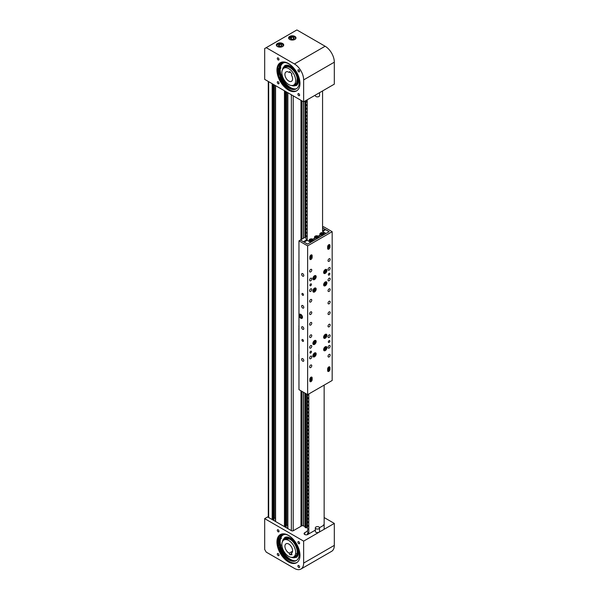<?xml version="1.0" encoding="UTF-8"?>
<svg xmlns="http://www.w3.org/2000/svg" width="599" height="599" viewBox="0 0 599 599"><rect width="100%" height="100%" fill="white"/><g stroke="black" fill="none" stroke-linecap="round" stroke-linejoin="round"><path stroke-width="0.9" d="M300.975 526.281L300.975 390.803M300.975 239.63L300.975 100.325M273.93 84.706L273.93 519.827L273.294 520.194M274.327 84.938L274.327 518.113L273.93 518.345M275.398 518.307L274.327 518.113M286.202 91.789L286.202 526.918L285.566 527.285M286.599 92.021L286.599 525.196L286.202 525.428M287.67 525.39L286.599 525.196M301.806 525.54L300.975 526.019M278.153 555.595A1.213 0.704 60 0 1 277.359 554.524A1.213 0.704 60 0 1 277.547 553.551A1.213 0.704 60 0 1 278.153 553.611A1.213 0.704 60 0 1 278.947 554.681A1.213 0.704 60 0 1 278.76 555.655A1.213 0.704 60 0 1 278.153 555.595M298.759 567.493A1.213 0.704 60 0 1 297.965 566.422A1.213 0.704 60 0 1 298.152 565.449A1.213 0.704 60 0 1 298.759 565.508A1.213 0.704 60 0 1 299.552 566.579A1.213 0.704 60 0 1 299.365 567.553A1.213 0.704 60 0 1 298.759 567.493M278.153 531.8A1.213 0.704 60 0 1 277.359 530.729A1.213 0.704 60 0 1 277.547 529.756A1.213 0.704 60 0 1 278.153 529.816A1.213 0.704 60 0 1 278.947 530.886A1.213 0.704 60 0 1 278.76 531.86A1.213 0.704 60 0 1 278.153 531.8M298.759 543.697A1.213 0.704 60 0 1 297.965 542.627A1.213 0.704 60 0 1 298.152 541.653A1.213 0.704 60 0 1 298.759 541.713A1.213 0.704 60 0 1 299.552 542.784A1.213 0.704 60 0 1 299.365 543.757A1.213 0.704 60 0 1 298.759 543.697M277.839 543.555L278.355 543.256A16.922 9.771 60 0 1 278.415 538.157M307.422 531.148L304.719 532.713A2.171 1.25 0 0 0 304.082 533.604A2.171 1.25 0 0 0 304.719 534.488A2.171 1.25 0 0 0 307.781 534.488L315.344 530.122M278.812 543.428A16.27 9.397 60 0 1 278.864 538.561M288.456 561.937A16.27 9.397 60 0 1 277.824 547.606A16.27 9.397 60 0 1 280.325 534.563A16.27 9.397 60 0 1 288.456 535.371A16.27 9.397 60 0 1 299.088 549.71A16.27 9.397 60 0 1 296.587 562.746A16.27 9.397 60 0 1 288.456 561.937M296.962 562.506A16.27 9.397 60 0 1 289.22 561.495A16.27 9.397 60 0 1 278.7 547.508A16.27 9.397 60 0 1 280.714 534.36M294.438 568.406L266.211 552.113L264.683 549.455L264.683 518.637L303.641 541.129L303.641 563.09A13.013 7.517 60 0 1 300.945 569.05A13.013 7.517 60 0 1 294.438 568.406M324.141 517.543L334.317 523.414L334.317 545.382A13.013 7.517 60 0 1 331.621 551.335L300.945 569.05M319.537 527.704L322.816 525.81A2.171 1.25 0 0 0 323.453 524.919M264.683 518.637L267.633 516.93L291.488 530.699A1.303 0.749 0 0 0 293.323 530.699L302.233 525.563M334.317 523.414L303.641 541.129M291.601 553.648L289.759 554.711L291.975 554.756L291.443 553.191A5.421 3.13 -120 0 0 291.473 553.177A5.421 3.13 -120 0 0 292.215 548.549A5.421 3.13 -120 0 0 286.052 543.78A5.421 3.13 -120 0 0 285.311 548.407A5.421 3.13 -120 0 0 289.235 553.147L292.567 551.222M282.541 548.347A9.764 5.638 -120 0 0 293.645 556.935A9.764 5.638 -120 0 0 294.978 548.609A9.764 5.638 -120 0 0 283.881 540.028A9.764 5.638 -120 0 0 282.541 548.347M289.759 554.711L289.235 553.147M282.226 542.14L284.705 537.55A11.501 6.641 60 0 1 288.823 537.37A11.501 6.641 60 0 1 297.606 547.194A11.501 6.641 60 0 1 296.198 557.459L290.987 557.31M280.804 546.041A14.533 8.393 -120 0 0 292.507 560.32A14.533 8.393 -120 0 0 295.412 560.761M284.959 534.301A14.533 8.393 -120 0 0 283.185 534.914A14.533 8.393 -120 0 0 281.051 537.273M280.422 539.115A14.533 8.393 -120 0 0 280.414 544.251M279.186 545.869L278.932 544.97L279.186 545.869M279.538 538.464L279.291 537.565L279.538 538.464M277.869 543.802L279.037 544.244A1.37 0.786 60 0 1 279.254 544.356A1.37 0.786 60 0 1 280.107 545.562A1.37 0.786 60 0 1 279.89 546.617A1.37 0.786 60 0 1 279.696 546.685A1.026 0.592 -120 0 0 279.546 546.73A1.026 0.592 -120 0 0 279.404 547.606A14.818 8.558 -120 0 0 288.276 559.541A14.818 8.558 -120 0 0 296.25 560.612A14.818 8.558 -120 0 0 298.624 549.103A14.818 8.558 -120 0 0 289.399 536.023A14.818 8.558 -120 0 0 281.433 534.952A14.818 8.558 -120 0 0 279.95 536.247A1.026 0.592 -120 0 0 280.13 537.468A1.37 0.786 60 0 1 280.242 539.22A1.37 0.786 60 0 1 279.291 538.95L278.221 537.977M278.355 543.256L279.808 543.802A1.37 0.786 60 0 1 280.025 543.907A1.37 0.786 60 0 1 280.871 545.112A1.37 0.786 60 0 1 280.654 546.176A1.37 0.786 60 0 1 280.459 546.236M280.16 546.468A1.026 0.592 -120 0 0 280.175 547.164A14.818 8.558 -120 0 0 289.047 559.099A14.818 8.558 -120 0 0 296.625 560.372M281.822 534.742A14.818 8.558 -120 0 0 280.714 535.806A1.026 0.592 -120 0 0 280.901 537.026A1.37 0.786 60 0 1 281.006 538.778L280.242 539.22M319.552 527.846L319.552 531.388A2.104 1.213 180 0 1 319.387 531.852A2.104 1.213 180 0 1 317.036 532.578A2.104 1.213 180 0 1 315.344 531.388L315.344 527.846A2.104 1.213 180 0 1 315.501 527.375A2.104 1.213 180 0 1 317.859 526.656A2.104 1.213 180 0 1 319.552 527.846A2.104 1.213 180 0 1 319.387 528.311A2.104 1.213 180 0 1 317.036 529.037A2.104 1.213 180 0 1 315.344 527.846M278.153 57.961A1.213 0.704 -120 0 0 277.547 57.901A1.213 0.704 -120 0 0 277.359 58.874A1.213 0.704 -120 0 0 278.153 59.945A1.213 0.704 -120 0 0 278.76 60.005A1.213 0.704 -120 0 0 278.947 59.031A1.213 0.704 -120 0 0 278.153 57.961M298.759 69.858A1.213 0.704 -120 0 0 298.152 69.798A1.213 0.704 -120 0 0 297.965 70.772A1.213 0.704 -120 0 0 298.759 71.843A1.213 0.704 -120 0 0 299.365 71.902A1.213 0.704 -120 0 0 299.552 70.929A1.213 0.704 -120 0 0 298.759 69.858M278.153 81.756A1.213 0.704 -120 0 0 277.547 81.696A1.213 0.704 -120 0 0 277.359 82.669A1.213 0.704 -120 0 0 278.153 83.74A1.213 0.704 -120 0 0 278.76 83.8A1.213 0.704 -120 0 0 278.947 82.827A1.213 0.704 -120 0 0 278.153 81.756M298.759 93.654A1.213 0.704 -120 0 0 298.152 93.594A1.213 0.704 -120 0 0 297.965 94.567A1.213 0.704 -120 0 0 298.759 95.638A1.213 0.704 -120 0 0 299.365 95.698A1.213 0.704 -120 0 0 299.552 94.724A1.213 0.704 -120 0 0 298.759 93.654M278.198 68.196A16.922 9.771 -120 0 0 278.82 73.744L278.265 74.066M294.895 36.412A3.691 2.126 0 0 0 290.882 35.955A3.691 2.126 0 0 0 288.606 37.924A3.691 2.126 0 0 0 289.684 39.429A3.691 2.126 0 0 0 293.705 39.886A3.691 2.126 0 0 0 295.981 37.924A3.691 2.126 0 0 0 294.895 36.412M282.623 43.502A3.691 2.126 0 0 0 278.61 43.038A3.691 2.126 0 0 0 276.334 45.007A3.691 2.126 0 0 0 277.412 46.512A3.691 2.126 0 0 0 281.433 46.969A3.691 2.126 0 0 0 283.709 45.007A3.691 2.126 0 0 0 282.623 43.502M279.254 73.827A16.27 9.397 60 0 1 278.655 68.526M296.962 90.651A16.27 9.397 60 0 1 289.22 89.64A16.27 9.397 60 0 1 278.7 75.654A16.27 9.397 60 0 1 280.714 62.506M288.456 63.516A16.27 9.397 -120 0 0 280.325 62.708A16.27 9.397 -120 0 0 277.824 75.744A16.27 9.397 -120 0 0 288.456 90.082A16.27 9.397 -120 0 0 296.587 90.891A16.27 9.397 -120 0 0 299.088 77.855A16.27 9.397 -120 0 0 288.456 63.516M303.641 101.86L334.317 84.152L334.317 62.184A13.013 7.517 -120 0 0 325.115 46.243L296.894 29.95L264.683 48.549L264.683 79.368L303.641 101.86L303.641 79.899A13.013 7.517 -120 0 0 294.438 63.958L266.211 47.665M289.235 72.501L289.759 71.543L291.975 74.051L291.443 75.01A5.421 3.13 60 0 1 292.215 80.536A5.421 3.13 60 0 1 291.473 81.322A5.421 3.13 60 0 1 286.539 78.948A5.421 3.13 60 0 1 285.311 72.704A5.421 3.13 60 0 1 286.052 71.925A5.421 3.13 60 0 1 289.235 72.501L290.141 71.977M294.978 83.673A9.764 5.638 -120 0 0 292.761 72.427A9.764 5.638 -120 0 0 283.881 68.166A9.764 5.638 -120 0 0 282.541 69.574A9.764 5.638 -120 0 0 284.765 80.813A9.764 5.638 -120 0 0 293.645 85.073A9.764 5.638 -120 0 0 294.978 83.673M282.226 70.278L284.705 65.688A11.501 6.641 60 0 1 293.128 68.331A11.501 6.641 60 0 1 298.527 79.248A11.501 6.641 60 0 1 296.198 85.605L290.987 85.447M284.667 62.513L283.185 63.06A14.533 8.393 -120 0 0 280.519 66.856M280.22 68.638A14.533 8.393 -120 0 0 280.242 71.101A14.533 8.393 -120 0 0 280.864 74.388M281.433 76.14A14.533 8.393 -120 0 0 296.108 88.824M279.044 67.253L279.351 68.181L279.044 67.253M279.718 75.219L280.025 76.148L279.718 75.219M277.831 67.934L278.962 68.75A1.37 0.786 -120 0 0 279.179 68.878A1.37 0.786 -120 0 0 279.77 68.9A1.37 0.786 -120 0 0 279.531 66.983A1.026 0.592 60 0 1 279.201 65.725A14.818 8.558 60 0 1 281.433 63.187A14.818 8.558 60 0 1 287.775 63.367A14.818 8.558 60 0 1 298.302 76.29A14.818 8.558 60 0 1 296.25 88.854A14.818 8.558 60 0 1 289.909 88.674A14.818 8.558 60 0 1 280.227 77.945A1.026 0.592 60 0 1 280.317 76.927A1.026 0.592 60 0 1 280.369 76.897A1.37 0.786 -120 0 0 280.437 76.867A1.37 0.786 -120 0 0 280.579 75.564A1.37 0.786 -120 0 0 279.441 74.448L278.303 74.239M279.77 68.9L280.534 68.458A1.37 0.786 -120 0 0 280.295 66.541A1.026 0.592 60 0 1 279.965 65.276A14.818 8.558 60 0 1 281.822 62.985M296.625 88.615A14.818 8.558 60 0 1 290.68 88.233A14.818 8.558 60 0 1 280.998 77.503A1.026 0.592 60 0 1 281.006 76.537M280.504 76.822L281.133 76.455A1.37 0.786 -120 0 0 281.208 76.425A1.37 0.786 -120 0 0 281.343 75.122A1.37 0.786 -120 0 0 280.212 73.999L278.82 73.744M315.344 95.106L315.344 95.66A2.104 1.213 0 0 0 318.256 96.783A2.104 1.213 0 0 0 319.552 95.66L319.552 92.673M278.602 46.175L280.534 46.475L281.957 45.659L281.433 44.543L279.501 44.244L278.086 45.06L278.602 46.175M280.953 46.235L279.089 46.25M279.613 46.333L279.501 44.244M281.433 45.958L281.433 44.543M291.518 37.205L290.305 38.126L291.069 39.19L293.061 39.347L294.281 38.426L293.51 37.355L291.518 37.205L291.219 39.205M293.36 39.115L291.661 39.234M293.51 39.002L293.51 37.355M305.063 526.761L305.048 393.154L305.048 526.514L300.975 525.061M305.048 101.051L305.048 237.279M307.422 527.607L306.898 527.816A0.884 0.509 0 0 0 305.872 527.809L305.101 527.449L305.101 393.191M305.101 237.241L305.101 101.021M305.063 237.264L305.063 101.044L305.086 237.256M305.086 393.176L305.063 527.397L305.063 393.169M305.707 527.801L305.707 393.536M302.72 273.668A1.52 0.876 -120 0 0 301.963 273.593A1.52 0.876 -120 0 0 301.731 274.814A1.52 0.876 -120 0 0 302.72 276.154A1.52 0.876 -120 0 0 303.483 276.229A1.52 0.876 -120 0 0 303.715 275.008A1.52 0.876 -120 0 0 302.72 273.668M302.72 293.51A1.086 0.629 -120 0 0 302.181 293.458A1.086 0.629 -120 0 0 302.016 294.326A1.086 0.629 -120 0 0 302.72 295.277A1.086 0.629 -120 0 0 303.266 295.337A1.086 0.629 -120 0 0 303.431 294.468A1.086 0.629 -120 0 0 302.72 293.51M302.72 305.557A1.52 0.876 -120 0 0 301.963 305.475A1.52 0.876 -120 0 0 301.731 306.695A1.52 0.876 -120 0 0 302.72 308.036A1.52 0.876 -120 0 0 303.483 308.111A1.52 0.876 -120 0 0 303.715 306.89A1.52 0.876 -120 0 0 302.72 305.557M302.72 326.807A1.52 0.876 -120 0 0 301.963 326.732A1.52 0.876 -120 0 0 301.731 327.952A1.52 0.876 -120 0 0 302.72 329.285A1.52 0.876 -120 0 0 303.483 329.36A1.52 0.876 -120 0 0 303.715 328.147A1.52 0.876 -120 0 0 302.72 326.807M302.72 339.558A1.086 0.629 -120 0 0 302.181 339.506A1.086 0.629 -120 0 0 302.016 340.374A1.086 0.629 -120 0 0 302.72 341.333A1.086 0.629 -120 0 0 303.266 341.385A1.086 0.629 -120 0 0 303.431 340.517A1.086 0.629 -120 0 0 302.72 339.558M302.72 358.689A1.52 0.876 -120 0 0 301.963 358.614A1.52 0.876 -120 0 0 301.731 359.834A1.52 0.876 -120 0 0 302.72 361.167A1.52 0.876 -120 0 0 303.483 361.249A1.52 0.876 -120 0 0 303.715 360.029A1.52 0.876 -120 0 0 302.72 358.689M300.803 314.363A2.389 1.378 -120 0 0 299.612 314.25A2.389 1.378 -120 0 0 299.245 316.16A2.389 1.378 -120 0 0 300.803 318.264A2.389 1.378 -120 0 0 301.993 318.383A2.389 1.378 -120 0 0 302.36 316.467A2.389 1.378 -120 0 0 300.803 314.363M300.279 314.161A2.389 1.378 -120 0 0 300.189 314.67L301.986 316.257L301.716 317.545A2.389 1.378 -120 0 0 301.881 317.642A2.389 1.378 -120 0 0 302.405 317.852M329.106 342.396A1.086 0.629 120 0 0 329.817 341.437A1.086 0.629 120 0 0 329.645 340.569A1.086 0.629 120 0 0 329.106 340.621A1.086 0.629 120 0 0 328.394 341.58A1.086 0.629 120 0 0 328.559 342.448A1.086 0.629 120 0 0 329.106 342.396M310.701 285.716A1.086 0.629 120 0 0 311.405 284.757A1.086 0.629 120 0 0 311.24 283.889A1.086 0.629 120 0 0 310.701 283.948A1.086 0.629 120 0 0 309.99 284.899A1.086 0.629 120 0 0 310.155 285.768A1.086 0.629 120 0 0 310.701 285.716M329.106 275.091A1.086 0.629 120 0 0 329.817 274.132A1.086 0.629 120 0 0 329.645 273.264A1.086 0.629 120 0 0 329.106 273.316A1.086 0.629 120 0 0 328.394 274.275A1.086 0.629 120 0 0 328.559 275.143A1.086 0.629 120 0 0 329.106 275.091M310.701 353.021A1.086 0.629 120 0 0 311.405 352.07A1.086 0.629 120 0 0 311.24 351.201A1.086 0.629 120 0 0 310.701 351.254A1.086 0.629 120 0 0 309.99 352.205A1.086 0.629 120 0 0 310.155 353.073A1.086 0.629 120 0 0 310.701 353.021M311.001 377.198A1.625 0.936 120 0 0 309.855 379.189L309.855 380.964A1.625 0.936 120 0 0 310.192 381.713A1.625 0.936 120 0 0 311.443 381.271A1.625 0.936 120 0 0 312.154 379.639L312.154 377.864A1.625 0.936 120 0 0 311.817 377.123A1.625 0.936 120 0 0 311.001 377.198M328.799 366.925A1.625 0.936 120 0 0 327.646 368.917L327.646 370.691A1.625 0.936 120 0 0 327.982 371.432A1.625 0.936 120 0 0 329.24 370.998A1.625 0.936 120 0 0 329.952 369.366L329.952 367.591A1.625 0.936 120 0 0 329.615 366.85A1.625 0.936 120 0 0 328.799 366.925M328.799 244.714A1.625 0.936 120 0 0 327.646 246.706L327.646 248.473A1.625 0.936 120 0 0 327.982 249.221A1.625 0.936 120 0 0 329.24 248.787A1.625 0.936 120 0 0 329.952 247.147L329.952 245.373A1.625 0.936 120 0 0 329.615 244.632A1.625 0.936 120 0 0 328.799 244.714M311.001 254.987A1.625 0.936 120 0 0 309.855 256.978L309.855 258.746A1.625 0.936 120 0 0 310.192 259.494A1.625 0.936 120 0 0 311.443 259.06A1.625 0.936 120 0 0 312.154 257.42L312.154 255.646A1.625 0.936 120 0 0 311.817 254.904A1.625 0.936 120 0 0 311.001 254.987M310.701 302.008A1.52 0.876 120 0 0 311.69 300.676A1.52 0.876 120 0 0 311.458 299.455A1.52 0.876 120 0 0 310.701 299.53A1.52 0.876 120 0 0 309.705 300.87A1.52 0.876 120 0 0 309.938 302.083A1.52 0.876 120 0 0 310.701 302.008M329.106 303.783A1.52 0.876 120 0 0 330.094 302.443A1.52 0.876 120 0 0 329.862 301.23A1.52 0.876 120 0 0 329.106 301.304A1.52 0.876 120 0 0 328.11 302.645A1.52 0.876 120 0 0 328.342 303.858A1.52 0.876 120 0 0 329.106 303.783M310.701 314.408A1.52 0.876 120 0 0 311.69 313.075A1.52 0.876 120 0 0 311.458 311.854A1.52 0.876 120 0 0 310.701 311.929A1.52 0.876 120 0 0 309.705 313.27A1.52 0.876 120 0 0 309.938 314.482A1.52 0.876 120 0 0 310.701 314.408M310.701 367.546A1.52 0.876 120 0 0 311.69 366.206A1.52 0.876 120 0 0 311.458 364.993A1.52 0.876 120 0 0 310.701 365.068A1.52 0.876 120 0 0 309.705 366.408A1.52 0.876 120 0 0 309.938 367.621A1.52 0.876 120 0 0 310.701 367.546M310.701 280.759A1.52 0.876 120 0 0 311.69 279.419A1.52 0.876 120 0 0 311.458 278.198A1.52 0.876 120 0 0 310.701 278.28A1.52 0.876 120 0 0 309.705 279.613A1.52 0.876 120 0 0 309.938 280.834A1.52 0.876 120 0 0 310.701 280.759M329.106 280.759A1.52 0.876 120 0 0 330.094 279.419A1.52 0.876 120 0 0 329.862 278.198A1.52 0.876 120 0 0 329.106 278.28A1.52 0.876 120 0 0 328.11 279.613A1.52 0.876 120 0 0 328.342 280.834A1.52 0.876 120 0 0 329.106 280.759M310.701 291.384A1.52 0.876 120 0 0 311.69 290.043A1.52 0.876 120 0 0 311.458 288.83A1.52 0.876 120 0 0 310.701 288.905A1.52 0.876 120 0 0 309.705 290.245A1.52 0.876 120 0 0 309.938 291.458A1.52 0.876 120 0 0 310.701 291.384M329.106 291.384A1.52 0.876 120 0 0 330.094 290.043A1.52 0.876 120 0 0 329.862 288.83A1.52 0.876 120 0 0 329.106 288.905A1.52 0.876 120 0 0 328.11 290.245A1.52 0.876 120 0 0 328.342 291.458A1.52 0.876 120 0 0 329.106 291.384M310.701 358.689A1.52 0.876 120 0 0 311.69 357.356A1.52 0.876 120 0 0 311.458 356.135A1.52 0.876 120 0 0 310.701 356.21A1.52 0.876 120 0 0 309.705 357.551A1.52 0.876 120 0 0 309.938 358.764A1.52 0.876 120 0 0 310.701 358.689M310.701 348.064A1.52 0.876 120 0 0 311.69 346.724A1.52 0.876 120 0 0 311.458 345.511A1.52 0.876 120 0 0 310.701 345.586A1.52 0.876 120 0 0 309.705 346.918A1.52 0.876 120 0 0 309.938 348.139A1.52 0.876 120 0 0 310.701 348.064M310.701 337.439A1.52 0.876 120 0 0 311.69 336.099A1.52 0.876 120 0 0 311.458 334.878A1.52 0.876 120 0 0 310.701 334.953A1.52 0.876 120 0 0 309.705 336.294A1.52 0.876 120 0 0 309.938 337.514A1.52 0.876 120 0 0 310.701 337.439M310.701 325.04A1.52 0.876 120 0 0 311.69 323.7A1.52 0.876 120 0 0 311.458 322.479A1.52 0.876 120 0 0 310.701 322.554A1.52 0.876 120 0 0 309.705 323.894A1.52 0.876 120 0 0 309.938 325.115A1.52 0.876 120 0 0 310.701 325.04M329.106 314.408A1.52 0.876 120 0 0 330.094 313.075A1.52 0.876 120 0 0 329.862 311.854A1.52 0.876 120 0 0 329.106 311.929A1.52 0.876 120 0 0 328.11 313.27A1.52 0.876 120 0 0 328.342 314.482A1.52 0.876 120 0 0 329.106 314.408M329.106 326.807A1.52 0.876 120 0 0 330.094 325.474A1.52 0.876 120 0 0 329.862 324.254A1.52 0.876 120 0 0 329.106 324.329A1.52 0.876 120 0 0 328.11 325.669A1.52 0.876 120 0 0 328.342 326.882A1.52 0.876 120 0 0 329.106 326.807M329.106 337.439A1.52 0.876 120 0 0 330.094 336.099A1.52 0.876 120 0 0 329.862 334.878A1.52 0.876 120 0 0 329.106 334.953A1.52 0.876 120 0 0 328.11 336.294A1.52 0.876 120 0 0 328.342 337.514A1.52 0.876 120 0 0 329.106 337.439M329.106 348.064A1.52 0.876 120 0 0 330.094 346.724A1.52 0.876 120 0 0 329.862 345.511A1.52 0.876 120 0 0 329.106 345.586A1.52 0.876 120 0 0 328.11 346.918A1.52 0.876 120 0 0 328.342 348.139A1.52 0.876 120 0 0 329.106 348.064M329.106 270.127A1.52 0.876 120 0 0 330.094 268.794A1.52 0.876 120 0 0 329.862 267.573A1.52 0.876 120 0 0 329.106 267.648A1.52 0.876 120 0 0 328.11 268.988A1.52 0.876 120 0 0 328.342 270.201A1.52 0.876 120 0 0 329.106 270.127M329.106 261.276A1.52 0.876 120 0 0 330.094 259.936A1.52 0.876 120 0 0 329.862 258.716A1.52 0.876 120 0 0 329.106 258.79A1.52 0.876 120 0 0 328.11 260.131A1.52 0.876 120 0 0 328.342 261.351A1.52 0.876 120 0 0 329.106 261.276M310.701 271.901A1.52 0.876 120 0 0 311.69 270.561A1.52 0.876 120 0 0 311.458 269.348A1.52 0.876 120 0 0 310.701 269.423A1.52 0.876 120 0 0 309.705 270.755A1.52 0.876 120 0 0 309.938 271.976A1.52 0.876 120 0 0 310.701 271.901M329.106 356.922A1.52 0.876 120 0 0 330.094 355.581A1.52 0.876 120 0 0 329.862 354.368A1.52 0.876 120 0 0 329.106 354.443A1.52 0.876 120 0 0 328.11 355.776A1.52 0.876 120 0 0 328.342 356.997A1.52 0.876 120 0 0 329.106 356.922M325.272 285.76A2.329 1.348 120 0 0 326.792 283.709A2.329 1.348 120 0 0 326.433 281.837A2.329 1.348 120 0 0 325.272 281.949A2.329 1.348 120 0 0 323.745 284.008A2.329 1.348 120 0 0 324.104 285.873A2.329 1.348 120 0 0 325.272 285.76M325.272 338.188A2.329 1.348 120 0 0 326.792 336.136A2.329 1.348 120 0 0 326.433 334.264A2.329 1.348 120 0 0 325.272 334.384A2.329 1.348 120 0 0 323.745 336.436A2.329 1.348 120 0 0 324.104 338.308A2.329 1.348 120 0 0 325.272 338.188M314.535 344.388A2.329 1.348 120 0 0 316.055 342.336A2.329 1.348 120 0 0 315.695 340.464A2.329 1.348 120 0 0 314.535 340.576A2.329 1.348 120 0 0 313.007 342.635A2.329 1.348 120 0 0 313.367 344.507A2.329 1.348 120 0 0 314.535 344.388M314.535 356.787A2.329 1.348 120 0 0 316.055 354.735A2.329 1.348 120 0 0 315.695 352.863A2.329 1.348 120 0 0 314.535 352.976A2.329 1.348 120 0 0 313.007 355.035A2.329 1.348 120 0 0 313.367 356.899A2.329 1.348 120 0 0 314.535 356.787M314.535 291.96A2.329 1.348 120 0 0 316.055 289.901A2.329 1.348 120 0 0 315.695 288.037A2.329 1.348 120 0 0 314.535 288.149A2.329 1.348 120 0 0 313.007 290.208A2.329 1.348 120 0 0 313.367 292.072A2.329 1.348 120 0 0 314.535 291.96M325.272 273.361A2.329 1.348 120 0 0 326.792 271.31A2.329 1.348 120 0 0 326.433 269.438A2.329 1.348 120 0 0 325.272 269.55A2.329 1.348 120 0 0 323.745 271.609A2.329 1.348 120 0 0 324.104 273.481A2.329 1.348 120 0 0 325.272 273.361M314.535 279.561A2.329 1.348 120 0 0 316.055 277.509A2.329 1.348 120 0 0 315.695 275.637A2.329 1.348 120 0 0 314.535 275.75A2.329 1.348 120 0 0 313.007 277.809A2.329 1.348 120 0 0 313.367 279.673A2.329 1.348 120 0 0 314.535 279.561M325.272 350.587A2.329 1.348 120 0 0 326.792 348.536A2.329 1.348 120 0 0 326.433 346.664A2.329 1.348 120 0 0 325.272 346.776A2.329 1.348 120 0 0 323.745 348.835A2.329 1.348 120 0 0 324.104 350.7A2.329 1.348 120 0 0 325.272 350.587M310.776 378.418L310.776 377.602A0.973 0.562 120 0 0 310.746 377.385M310.162 378.111L310.162 378.486M328.566 368.145L328.566 367.329A0.973 0.562 120 0 0 328.537 367.112M327.952 367.838L327.952 368.213M327.646 248.166A0.973 0.562 120 0 0 328.484 247.312M309.855 258.439A0.973 0.562 120 0 0 310.694 257.585M307.631 394.644L307.631 245.86L298.961 240.858L298.961 389.642L307.631 394.644L332.175 380.477L332.175 231.693L323.505 226.692L322.569 227.231M307.631 245.86L332.175 231.693M298.961 240.858L300.421 240.019L307.557 244.137L329.18 231.648L322.569 227.83M309.87 258.978A1.625 0.936 120 0 0 311.188 257.285M327.668 248.705A1.625 0.936 120 0 0 328.986 247.013M329.031 368.407L329.031 367.06A1.625 0.936 120 0 0 329.008 366.828M311.233 378.68L311.233 377.333A1.625 0.936 120 0 0 311.218 377.1M298.961 260.999L298.961 254.762M298.871 289.691L298.961 298.654M298.871 263.777L298.961 289.744M298.871 260.947L298.961 264.541M298.961 325.826L298.961 319.589M298.871 354.518L298.961 363.481M298.871 328.604L298.961 354.571M298.871 325.774L298.961 329.368M314.812 276.424L313.921 276.955L313.494 278.093L313.951 278.707L314.834 278.183L315.261 277.038L314.812 276.424M314.512 276.603L315.261 277.038M313.591 277.846L314.25 276.76M313.734 277.457L314.834 278.183M324.254 272.103L324.868 272.493L325.976 270.636L325.369 270.246L324.508 270.98L324.254 272.103M325.339 270.269L325.976 270.636M324.366 271.602L324.943 270.606M324.493 271.033L325.729 271.759M324.254 284.503L324.868 284.892L325.976 283.035L325.369 282.646L324.508 283.379L324.254 284.503M325.339 282.668L325.976 283.035M324.366 284.001L324.943 283.005M324.493 283.432L325.729 284.158M313.846 289.452L313.502 290.597L314.033 291.107L315.261 289.339L314.73 288.823L313.846 289.452M314.565 288.943L315.261 289.339M313.614 290.216L314.22 289.19M313.756 289.751L314.909 290.478M324.254 336.93L324.868 337.319L325.976 335.462L325.369 335.073L324.508 335.807L324.254 336.93M325.339 335.096L325.976 335.462M324.366 336.428L324.943 335.433M324.493 335.859L325.729 336.586M313.517 343.13L314.131 343.519L315.239 341.662L314.632 341.273L313.771 342.007L313.517 343.13M314.602 341.295L315.239 341.662M313.629 342.628L314.205 341.632M313.756 342.059L314.992 342.785M313.517 355.529L314.131 355.918L315.239 354.061L314.632 353.672L313.771 354.406L313.517 355.529M314.602 353.695L315.239 354.061M313.629 355.027L314.205 354.031M313.756 354.458L314.992 355.185M324.254 349.329L324.868 349.719L325.976 347.862L325.369 347.472L324.508 348.206L324.254 349.329M325.339 347.495L325.976 347.862M324.366 348.828L324.943 347.832M324.493 348.259L325.729 348.985M301.649 316.25A1.086 0.629 -120 0 0 300.84 315.284A1.086 0.629 -120 0 0 300.264 316.205A1.086 0.629 -120 0 0 301.072 317.163A1.086 0.629 -120 0 0 301.716 316.796A1.086 0.629 -120 0 0 301.649 316.25M301.057 315.111L301.312 314.745L302.315 316.16L300.129 315.059L300.024 316.175L300.129 315.059M302.488 317.343L300.893 317.38L302.196 317.515L302.308 316.294M301.312 314.745L300.166 314.872M300.024 316.175L300.855 317.343L301.791 317.395L301.889 316.279M300.758 314.34L300.181 314.677M300.855 317.343L300.002 316.167L300.106 314.984M329.106 231.693L325.639 229.694L322.569 231.461L326.036 233.468L329.106 231.693M304.165 242.176L307.631 244.093L310.701 242.318L307.235 240.319L307.235 99.786M304.165 242.093L307.235 240.319M312.82 239.218L314.512 238.245M318.189 236.118L319.881 235.145M322.569 90.936L322.569 231.461M306.643 236.358L300.436 240.027M322.569 227.919L324.98 229.312L322.569 230.705M322.569 231.072L324.98 229.312M300.436 239.937L303.506 241.801M306.643 239.899L303.506 241.711M320.368 236.74A2.171 1.25 180 0 1 319.881 235.946L319.881 233.999A2.171 1.25 180 0 1 320.046 233.52M320.892 233.543L321.057 234.261L322.21 234.538L323.205 234.097L323.041 233.378L321.888 233.101L320.892 233.543M322.644 234.344L321.453 234.351M321.933 234.471L321.888 233.101M323.041 234.172L323.041 233.378M314.999 239.84A2.171 1.25 180 0 1 314.512 239.046L314.512 237.099A2.171 1.25 180 0 1 315.149 236.208M317.567 237.429L317.889 236.732L317.006 236.223L315.793 236.41L315.471 237.107L317.567 237.429M315.793 237.294L315.793 236.41M317.32 237.466L316.04 237.436M316.923 237.526L317.006 236.223M312.199 240.528L312.521 239.832L311.637 239.323L310.424 239.51L310.102 240.206L312.199 240.528M310.424 240.394L310.424 239.51M311.952 240.566L310.671 240.528M311.555 240.626L311.637 239.323M328.978 245.44L328.492 246.571L328.978 245.44M328.769 245.545L329.18 245.777M328.379 246.024L328.933 246.346M311.188 255.713L310.701 256.844L311.188 255.713M310.978 255.818L311.383 256.05M310.589 256.297L311.143 256.619M309.945 378.62A1.52 0.876 -60 0 1 310.671 378.388A1.52 0.876 -60 0 1 310.844 378.456A1.52 0.876 -60 0 1 310.986 378.568M311.188 379.699L310.701 380.829L311.188 379.699M310.978 379.803L311.383 380.036M310.589 380.283L311.143 380.605M327.743 368.348A1.52 0.876 -60 0 1 328.462 368.115A1.52 0.876 -60 0 1 328.634 368.183A1.52 0.876 -60 0 1 328.776 368.295M328.978 369.426L328.492 370.556L328.978 369.426M328.769 369.531L329.18 369.763M328.379 370.01L328.933 370.332M305.924 100.542L306.71 101.927L305.849 102.392L305.849 103.882L306.71 105.469L305.902 105.821L305.849 107.423L306.71 109.011L305.902 109.362L305.849 110.965L306.71 112.552L305.902 112.904L305.849 114.506L306.71 116.094L305.902 116.446L305.849 118.048L306.71 119.635L305.902 119.987L305.849 121.59L306.71 123.177L305.902 123.529L305.849 125.131L306.71 126.718L305.902 127.07L305.849 128.673L306.71 130.268L305.902 130.612L305.849 132.222L306.71 133.809L305.902 134.161L305.849 135.763L306.71 137.351L305.902 137.703L305.849 139.305L306.71 140.892L305.902 141.244L305.849 142.847L306.71 144.434L305.902 144.786L305.849 146.388L306.71 147.975L305.902 148.327L305.849 149.93L306.71 151.517L305.902 151.869L305.849 153.471L306.71 155.059L305.902 155.411L305.849 157.013L306.71 158.6L305.902 158.952L305.849 160.562L306.71 162.149L305.849 162.614L305.849 164.104L306.71 165.691L305.902 166.043L305.849 167.645L306.71 169.232L305.902 169.584L305.849 171.187L306.71 172.774L305.902 173.126L305.849 174.728L306.71 176.316L305.902 176.668L305.849 178.27L306.71 179.857L305.902 180.209L305.849 181.811L306.71 183.399L305.902 183.751L305.849 185.353L306.71 186.94L305.902 187.292L305.849 188.895L306.71 190.489L305.849 190.954L305.849 192.444L306.71 194.031L305.902 194.383L305.849 195.985L306.71 197.573L305.902 197.925L305.849 199.527L306.71 201.114L305.902 201.466L305.849 203.068L306.71 204.656L305.902 205.008L305.849 206.61L306.71 208.197L305.902 208.549L305.849 210.152L306.71 211.739L305.902 212.091L305.849 213.693L306.71 215.281L305.902 215.633L305.849 217.235L306.71 218.83L305.902 219.174L305.849 220.784L306.71 222.371L305.849 222.835L305.849 224.326L306.71 225.913L305.902 226.265L305.849 227.867L306.71 229.454L305.902 229.806L305.849 231.409L306.71 232.996L305.902 233.348L305.849 234.95L306.71 236.538L305.902 236.89L305.849 238.492L306.71 240.079L303.775 241.959M306.621 236.515L305.954 236.875M306.621 225.883L305.954 226.25M306.621 218.8L305.954 219.167M306.621 215.258L305.954 215.625M306.621 208.175L305.954 208.534M306.621 197.55L305.954 197.91M306.621 190.46L305.954 190.826M306.621 186.918L305.954 187.285M306.621 179.835L305.954 180.202M306.621 169.21L305.954 169.569M306.621 162.119L305.954 162.486M306.621 158.578L305.954 158.945M306.621 151.495L305.954 151.861M306.621 140.87L305.954 141.229M306.621 133.779L305.954 134.146M306.621 130.238L305.954 130.604M306.621 123.154L305.954 123.521M306.621 112.53L305.954 112.889M306.621 105.439L305.954 105.806M306.621 101.897L305.954 102.264M324.141 385.112L324.141 529.291M308.283 394.966L308.096 394.382M308.193 395.018L307.422 395.512L307.422 396.995L308.283 398.462L307.422 399.054L307.422 400.536L308.283 402.004L307.422 402.595L307.422 404.078L308.283 405.673L307.474 406.017L307.422 407.627L308.283 409.214L307.474 409.566L307.422 411.169L308.283 412.756L307.474 413.108L307.422 414.71L308.283 416.298L307.474 416.649L307.422 418.252L308.283 419.839L307.474 420.191L307.422 421.793L308.283 423.381L307.474 423.733L307.422 425.335L308.283 426.922L307.474 427.274L307.422 428.877L308.283 430.464L307.474 430.816L307.422 432.418L308.283 434.005L307.474 434.357L307.422 435.967L308.283 437.555L307.422 438.019L307.422 439.509L308.283 441.096L307.474 441.448L307.422 443.05L308.283 444.638L307.474 444.99L307.422 446.592L308.283 448.179L307.474 448.531L307.422 450.134L308.283 451.721L307.474 452.073L307.422 453.675L308.283 455.262L307.474 455.614L307.422 457.217L308.283 458.804L307.474 459.156L307.422 460.758L308.283 462.346L307.474 462.698L307.422 464.3L308.283 465.895L307.474 466.239L307.422 467.849L308.283 469.436L307.474 469.788L307.422 471.391L308.283 472.978L307.474 473.33L307.422 474.932L308.283 476.519L307.474 476.871L307.422 478.474L308.283 480.061L307.474 480.413L307.422 482.015L308.283 483.603L307.474 483.955L307.422 485.557L308.283 487.144L307.474 487.496L307.422 489.098L308.283 490.686L307.474 491.038L307.422 492.64L308.283 494.227L307.474 494.579L307.422 496.189L308.283 497.776L307.422 498.241L307.422 499.731L308.283 501.318L307.474 501.67L307.422 503.272L308.283 504.86L307.474 505.212L307.422 506.814L308.283 508.401L307.474 508.753L307.422 510.355L308.283 511.943L307.474 512.295L307.422 513.897L308.283 515.484L307.474 515.836L307.422 517.439L308.283 519.026L307.474 519.378L307.422 520.98L308.283 522.568L307.474 522.92L307.422 524.522L308.283 526.117L307.422 526.581L307.422 528.071L308.283 529.658L307.474 530.01L307.422 531.613L308.283 533.2L307.474 533.552L307.422 534.652M308.807 393.97L308.807 533.896M307.527 402.468L308.193 402.101M307.527 409.551L308.193 409.184M307.527 413.093L308.193 412.726M307.527 420.176L308.193 419.817M307.527 430.808L308.193 430.441M307.527 437.891L308.193 437.525M307.527 441.433L308.193 441.066M307.527 448.516L308.193 448.157M307.527 459.148L308.193 458.782M307.527 466.232L308.193 465.865M307.527 469.773L308.193 469.406M307.527 476.856L308.193 476.497M307.527 487.489L308.193 487.122M307.527 494.572L308.193 494.205M307.527 498.113L308.193 497.747M307.527 505.197L308.193 504.837M307.527 515.829L308.193 515.462M307.527 522.912L308.193 522.545M307.527 526.454L308.193 526.087M307.527 533.537L308.193 533.17M293.211 95.84L293.211 530.759M268.666 81.666L268.666 517.529M272.178 83.695L272.178 519.558M273.099 84.227L273.099 520.089M275.585 85.664L275.585 521.519M284.45 90.786L284.45 526.641M285.371 91.318L285.371 527.172M287.857 92.748L287.857 528.603M291.369 94.777L291.369 530.632M334.317 545.382L303.641 563.09M304.719 534.488L304.719 532.713M283.791 540.081A10.198 5.885 60 0 1 288.696 538.688A10.198 5.885 60 0 1 296.924 548.766A10.198 5.885 60 0 1 293.547 556.988M291.548 557.377A11.067 6.387 -120 0 0 291.713 557.437A11.067 6.387 -120 0 0 297.808 550.294A11.067 6.387 -120 0 0 288.576 537.924A11.067 6.387 -120 0 0 282.451 541.616M296.909 553.843A9.764 5.638 60 0 1 296.131 553.633M288.725 538.793A9.764 5.638 -120 0 0 285.566 539.048L288.868 538.928C295.277 540.59 300.054 554.053 295.329 555.962M279.156 538.83A15.836 9.142 -120 0 0 279.112 543.54M287.243 557.759A14.968 8.641 60 0 1 280.272 546.4M279.718 543.765A14.968 8.641 60 0 1 279.77 539.242M280.714 536.689A14.968 8.641 60 0 1 283.679 534.271M279.037 544.244L279.808 543.802M279.404 547.606L280.175 547.164M280.13 537.468L280.901 537.026M279.95 536.247L280.714 535.806M294.438 63.958L325.115 46.243M303.641 79.899L334.317 62.184M291.548 85.522A11.067 6.387 -120 0 0 297.913 79.285A11.067 6.387 -120 0 0 290.403 66.946A11.067 6.387 -120 0 0 282.451 69.761M283.791 68.226A10.198 5.885 60 0 1 291.496 68.428A10.198 5.885 60 0 1 297.306 79.016A10.198 5.885 60 0 1 293.547 85.125M280.122 73.984A14.968 8.641 60 0 1 279.628 71.139A14.968 8.641 60 0 1 279.583 68.96M280.085 66.219A14.968 8.641 60 0 1 283.282 62.558M278.962 68.75A15.836 9.142 -120 0 0 279.014 70.869A15.836 9.142 -120 0 0 279.546 73.879M288.853 87.214A14.968 8.641 60 0 1 280.961 76.597M279.965 65.276L279.201 65.725M280.212 73.999L279.441 74.448M280.998 77.503L280.227 77.945M280.295 66.541L279.531 66.983M282.466 46.602A3.257 1.879 0 0 0 282.324 44.034A3.257 1.879 0 0 0 277.794 43.989A3.257 1.879 0 0 0 277.577 46.602M276.566 45.756A3.474 2.007 180 0 1 276.551 45.539A3.474 2.007 180 0 1 277.644 44.079M282.473 44.116A3.474 2.007 180 0 1 283.492 45.539A3.474 2.007 180 0 1 283.469 45.756M294.738 39.512A3.257 1.879 0 0 0 294.933 37.183A3.257 1.879 0 0 0 291.039 36.539A3.257 1.879 0 0 0 289.849 39.512M294.663 36.988A3.474 2.007 180 0 1 295.764 38.448A3.474 2.007 180 0 1 295.741 38.673M288.838 38.673A3.474 2.007 180 0 1 288.823 38.448A3.474 2.007 180 0 1 289.916 36.988M305.048 393.154L305.048 526.723M301.918 525.563L301.918 391.349M301.918 239.083L301.918 100.872M301.769 100.782L301.769 239.166M301.769 391.259L301.769 525.525M303.551 525.593L303.551 392.293M303.551 238.14L303.551 101.808M303.401 101.718L303.401 238.23M303.401 392.203L303.401 525.563M304.981 101.089L304.981 237.316M304.981 393.116L304.981 526.424M305.872 527.809L305.872 393.633M305.872 236.8L305.872 235.07M305.872 233.378L305.872 231.528M305.872 229.836L305.872 227.987M305.872 226.287L305.872 224.438M305.872 222.746L305.872 220.896M305.872 219.204L305.872 217.355M305.872 215.662L305.872 213.813M305.872 212.121L305.872 210.271M305.872 208.579L305.872 206.73M305.872 205.038L305.872 203.188M305.872 201.496L305.872 199.647M305.872 197.955L305.872 196.105M305.872 194.405L305.872 192.556M305.872 190.864L305.872 189.014M305.872 187.322L305.872 185.473M305.872 183.781L305.872 181.931M305.872 180.239L305.872 178.39M305.872 176.698L305.872 174.848M305.872 173.156L305.872 171.307M305.872 169.614L305.872 167.765M305.872 166.065L305.872 164.216M305.872 162.524L305.872 160.674M305.872 158.982L305.872 157.133M305.872 155.441L305.872 153.591M305.872 151.899L305.872 150.05M305.872 148.357L305.872 146.508M305.872 144.816L305.872 142.966M305.872 141.274L305.872 139.425M305.872 137.733L305.872 135.883M305.872 134.183L305.872 132.334M305.872 130.642L305.872 128.792M305.872 127.1L305.872 125.251M305.872 123.559L305.872 121.709M305.872 120.017L305.872 118.168M305.872 116.476L305.872 114.626M305.872 112.934L305.872 111.085M305.872 109.392L305.872 107.543M305.872 105.843L305.872 103.994M305.872 102.302L305.872 100.572M307.07 527.816L307.07 394.322M306.898 394.224L306.898 527.816M305.707 100.669L305.707 236.897M311.45 257.016L312.154 257.42M329.24 246.743L329.952 247.147M329.031 367.06L329.952 367.591M311.233 377.333L312.154 377.864M312.97 277.936A2.059 1.191 120 0 0 313.674 279.448A2.059 1.191 120 0 0 315.651 277.651A2.059 1.191 120 0 0 315.089 275.69A2.059 1.191 120 0 0 313.996 276.161M315.067 275.547A2.171 1.25 -60 0 1 315.388 275.645A2.171 1.25 -60 0 1 315.838 276.686M314.34 279.269A2.171 1.25 -60 0 1 313.621 279.501M313.554 279.501A2.171 1.25 -60 0 1 313.217 279.404A2.171 1.25 -60 0 1 312.97 279.171M323.707 271.744A2.059 1.191 120 0 0 323.7 272.582A2.059 1.191 120 0 0 325.459 272.807A2.059 1.191 120 0 0 326.537 270.156A2.059 1.191 120 0 0 324.733 269.962M325.804 269.348A2.171 1.25 -60 0 1 326.126 269.445A2.171 1.25 -60 0 1 326.53 270.052M325.077 273.077A2.171 1.25 -60 0 1 323.954 273.204A2.171 1.25 -60 0 1 323.707 272.972M323.707 284.136A2.059 1.191 120 0 0 323.7 284.974A2.059 1.191 120 0 0 325.459 285.206A2.059 1.191 120 0 0 326.537 282.556A2.059 1.191 120 0 0 324.733 282.361M325.804 281.747A2.171 1.25 -60 0 1 326.126 281.844A2.171 1.25 -60 0 1 326.53 282.451M325.077 285.468A2.171 1.25 -60 0 1 323.954 285.603A2.171 1.25 -60 0 1 323.707 285.371M312.97 290.335A2.059 1.191 120 0 0 313.562 291.833A2.059 1.191 120 0 0 315.254 290.815A2.059 1.191 120 0 0 315.688 288.471A2.059 1.191 120 0 0 313.996 288.561M315.067 287.947A2.171 1.25 -60 0 1 315.388 288.044A2.171 1.25 -60 0 1 315.838 289.085M314.34 291.668A2.171 1.25 -60 0 1 313.217 291.803A2.171 1.25 -60 0 1 312.97 291.571M323.707 336.571A2.059 1.191 120 0 0 323.7 337.409A2.059 1.191 120 0 0 325.459 337.634A2.059 1.191 120 0 0 326.537 334.983A2.059 1.191 120 0 0 324.733 334.796M325.804 334.175A2.171 1.25 -60 0 1 326.126 334.272A2.171 1.25 -60 0 1 326.53 334.878M325.077 337.903A2.171 1.25 -60 0 1 323.954 338.031A2.171 1.25 -60 0 1 323.707 337.806M312.97 342.77A2.059 1.191 120 0 0 312.963 343.609A2.059 1.191 120 0 0 314.722 343.833A2.059 1.191 120 0 0 315.793 341.183A2.059 1.191 120 0 0 313.996 340.996M315.067 340.374A2.171 1.25 -60 0 1 315.388 340.472A2.171 1.25 -60 0 1 315.793 341.078M314.34 344.103A2.171 1.25 -60 0 1 313.217 344.23A2.171 1.25 -60 0 1 312.97 343.998M312.97 355.162A2.059 1.191 120 0 0 312.963 356.001A2.059 1.191 120 0 0 314.722 356.233A2.059 1.191 120 0 0 315.793 353.582A2.059 1.191 120 0 0 313.996 353.388M315.067 352.774A2.171 1.25 -60 0 1 315.388 352.871A2.171 1.25 -60 0 1 315.793 353.477A2.171 1.25 -60 0 1 315.838 353.912M314.34 356.495A2.171 1.25 -60 0 1 313.217 356.63A2.171 1.25 -60 0 1 312.97 356.398M323.707 348.97A2.059 1.191 120 0 0 323.7 349.809A2.059 1.191 120 0 0 325.459 350.033A2.059 1.191 120 0 0 326.537 347.383A2.059 1.191 120 0 0 324.733 347.188M325.804 346.574A2.171 1.25 -60 0 1 326.126 346.671A2.171 1.25 -60 0 1 326.53 347.278M325.077 350.303A2.171 1.25 -60 0 1 323.954 350.43A2.171 1.25 -60 0 1 323.707 350.198M324.98 229.537L322.569 230.929M306.621 240.139L303.626 241.869M306.606 240.289L303.745 241.936M323.849 234.246A1.954 1.131 0 0 0 322.794 232.779A1.954 1.131 0 0 0 320.248 233.385A1.954 1.131 0 0 0 321.304 234.86A1.954 1.131 0 0 0 323.849 234.246M320.158 233.385A2.171 1.25 180 0 1 320.592 233.063M323.505 233.063A2.171 1.25 180 0 1 324.216 233.999A2.171 1.25 180 0 1 324.052 234.479A2.171 1.25 180 0 1 323.587 234.883A2.171 1.25 180 0 1 321.214 235.152A2.171 1.25 180 0 1 319.881 233.999L320.068 233.438C321.513 232.165 322.898 232.352 324.216 233.999L324.216 234.516M315.299 236.118A1.954 1.131 0 0 0 315.299 237.713A1.954 1.131 0 0 0 318.062 237.713A1.954 1.131 0 0 0 318.062 236.118A1.954 1.131 0 0 0 315.299 236.118M318.211 237.983A2.171 1.25 180 0 1 315.845 238.252A2.171 1.25 180 0 1 314.512 237.099L315.194 236.111C316.998 235.422 318.211 235.751 318.848 237.099A2.171 1.25 180 0 1 318.219 237.983M318.136 236.163A2.171 1.25 180 0 1 318.848 237.099L318.848 237.616M309.93 239.218A1.954 1.131 0 0 0 309.93 240.813A1.954 1.131 0 0 0 312.693 240.813A1.954 1.131 0 0 0 312.693 239.218A1.954 1.131 0 0 0 309.93 239.218M312.843 241.083A2.171 1.25 180 0 1 310.477 241.352A2.171 1.25 180 0 1 309.144 240.199A2.171 1.25 180 0 1 309.78 239.308M312.768 239.263A2.171 1.25 180 0 1 313.479 240.199A2.171 1.25 180 0 1 312.85 241.083M328.192 247.282A1.408 0.816 120 0 0 329.57 246.152A1.408 0.816 120 0 0 329.285 244.729A1.408 0.816 120 0 0 327.9 245.86A1.408 0.816 120 0 0 328.192 247.282M329.143 244.572A1.52 0.876 -60 0 1 329.248 244.587A1.52 0.876 -60 0 1 329.42 244.647A1.52 0.876 -60 0 1 329.735 245.388M328.701 247.177A1.52 0.876 -60 0 1 328.125 247.342M328.072 247.335A1.52 0.876 -60 0 1 327.9 247.275A1.52 0.876 -60 0 1 327.646 246.96M310.394 257.555A1.408 0.816 120 0 0 311.779 256.424A1.408 0.816 120 0 0 311.487 255.002A1.408 0.816 120 0 0 310.11 256.132A1.408 0.816 120 0 0 310.394 257.555M311.345 254.845A1.52 0.876 -60 0 1 311.45 254.86A1.52 0.876 -60 0 1 311.622 254.919A1.52 0.876 -60 0 1 311.937 255.661M310.903 257.45A1.52 0.876 -60 0 1 310.334 257.615C311.757 257.083 312.199 256.185 311.622 254.919L311.473 254.83M310.282 257.607A1.52 0.876 -60 0 1 310.11 257.548A1.52 0.876 -60 0 1 309.855 257.233M310.394 381.541A1.408 0.816 120 0 0 311.779 380.41A1.408 0.816 120 0 0 311.487 378.987A1.408 0.816 120 0 0 310.11 380.118A1.408 0.816 120 0 0 310.394 381.541M309.855 380.395A1.52 0.876 -60 0 1 311.45 378.845A1.52 0.876 -60 0 1 311.622 378.905A1.52 0.876 -60 0 1 311.937 379.646M310.903 381.436A1.52 0.876 -60 0 1 310.282 381.6A1.52 0.876 -60 0 1 310.11 381.533A1.52 0.876 -60 0 1 309.908 381.331M328.192 371.268A1.408 0.816 120 0 0 329.57 370.137A1.408 0.816 120 0 0 329.285 368.714A1.408 0.816 120 0 0 327.9 369.845A1.408 0.816 120 0 0 328.192 371.268M327.646 370.122A1.52 0.876 -60 0 1 329.248 368.572A1.52 0.876 -60 0 1 329.42 368.632A1.52 0.876 -60 0 1 329.735 369.373M328.701 371.163A1.52 0.876 -60 0 1 328.072 371.328A1.52 0.876 -60 0 1 327.9 371.26A1.52 0.876 -60 0 1 327.698 371.058M268.285 81.449L268.285 517.304M275.398 85.552L275.398 521.415M287.67 92.643L287.67 528.498M293.645 556.935L296.498 555.288M283.881 540.028L286.734 538.381M296.333 553.603L296.932 553.776M278.999 543.495L279.014 538.703M283.185 534.914L285.042 534.315M279.89 546.617L280.654 546.176M283.881 68.166L286.734 66.519M293.645 85.073L296.498 83.426M285.566 67.193C288.935 64.625 296.872 72.187 297.179 78.881C296.572 85.724 295.988 82.587 295.329 84.1M278.827 68.653L279.441 73.864M281.208 76.425L280.437 76.867M283.492 45.726L282.428 44.019C279.419 42.971 277.457 43.48 276.551 45.539L276.551 45.726M295.764 38.643L295.764 38.448C295.27 36.771 293.682 36.127 290.994 36.509L288.823 38.643M313.022 279.291L313.584 279.508C315.598 278.64 316.197 277.352 315.388 275.645L315.186 275.533M323.76 273.092L323.954 273.204C325.557 273.241 326.425 272.201 326.56 270.089L325.923 269.333M323.76 285.491L323.954 285.603C325.557 285.641 326.425 284.6 326.56 282.488L325.923 281.732M313.022 291.691L315.261 290.829L315.186 287.932M323.76 337.918L323.954 338.031C325.557 338.068 326.425 337.035 326.56 334.916L325.923 334.16M313.022 344.118L313.217 344.23C314.819 344.268 315.688 343.227 315.823 341.116L315.186 340.359M313.022 356.517L313.217 356.63C314.819 356.667 315.688 355.626 315.823 353.515L315.186 352.759M323.76 350.318L323.954 350.43C325.557 350.467 326.425 349.427 326.56 347.315L325.923 346.559M324.868 229.776L322.569 231.102M313.479 240.716L313.479 240.199C312.843 238.851 311.63 238.522 309.825 239.211L309.144 241.419M327.646 247.132L328.095 247.35C329.547 246.81 329.989 245.912 329.42 244.647L329.263 244.557M309.855 257.405L310.304 257.622M309.953 381.443L310.304 381.608C311.757 381.069 312.199 380.17 311.622 378.905L310.844 378.456M327.75 371.17L328.095 371.335C329.547 370.796 329.989 369.897 329.42 368.632L328.634 368.183M305.902 236.89L306.71 236.425M305.902 226.265L306.71 225.801M305.902 219.174L306.71 218.71M305.902 215.633L306.71 215.168M305.902 208.549L306.71 208.085M305.902 197.925L306.71 197.46M305.902 190.841L306.71 190.37M305.902 187.292L306.71 186.828M305.902 180.209L306.71 179.745M305.902 169.584L306.71 169.12M305.902 162.501L306.71 162.03M305.902 158.952L306.71 158.488M305.902 151.869L306.71 151.405M305.902 141.244L306.71 140.78M305.902 134.161L306.71 133.697M305.902 130.612L306.71 130.148M305.902 123.529L306.71 123.065M305.902 112.904L306.71 112.44M305.902 105.821L306.71 105.357M305.902 102.279L306.71 101.808M308.283 402.011L307.474 402.476M308.283 409.102L307.474 409.566M308.283 412.644L307.474 413.108M308.283 419.727L307.474 420.191M308.283 430.352L307.474 430.816M308.283 437.435L307.474 437.906M308.283 440.984L307.474 441.448M308.283 448.067L307.474 448.531M308.283 458.692L307.474 459.156M308.283 465.775L307.474 466.239M308.283 469.324L307.474 469.788M308.283 476.407L307.474 476.871M308.283 487.032L307.474 487.496M308.283 494.115L307.474 494.579M308.283 497.657L307.474 498.128M308.283 504.747L307.474 505.212M308.283 515.372L307.474 515.836M308.283 522.455L307.474 522.92M308.283 525.997L307.474 526.469M308.283 533.088L307.474 533.552"/></g></svg>
